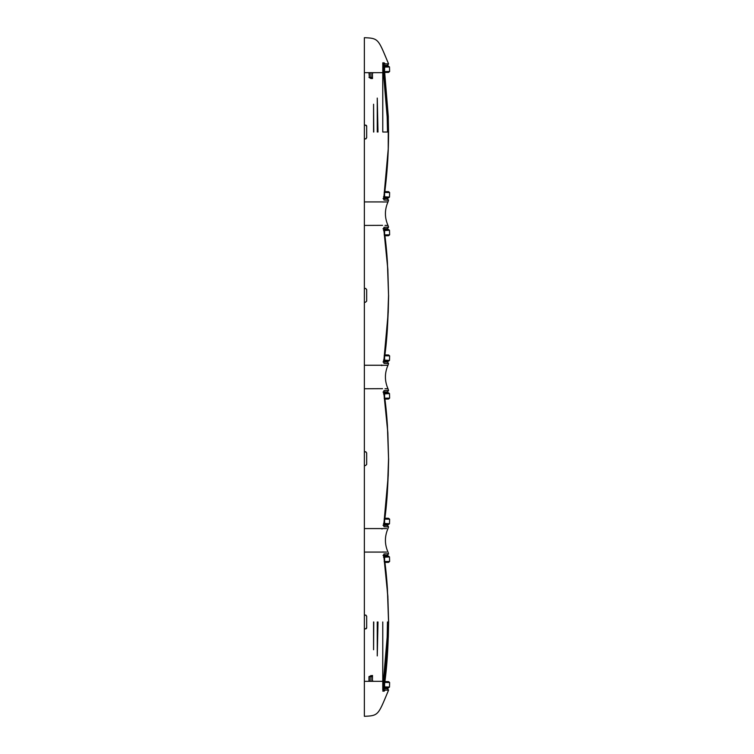 <?xml version="1.0" encoding="UTF-8"?>
<svg xmlns="http://www.w3.org/2000/svg" width="754" height="754" viewBox="0 0 754 754"><rect width="100%" height="100%" fill="white"/><g stroke="black" fill="none" stroke-linecap="round" stroke-linejoin="round"><path stroke-width="1.13" d="M382.778 65.4L382.891 66.484L383.993 66.305L388.235 116.616L388.555 132.016C388.583 153.939 387.056 175.852 383.984 197.755L383.984 200.055L388.555 200.196L387.471 198.698L383.88 198.698M385.303 63.977L384.163 62.827L382.778 62.818L382.778 65.457M383.032 688.6L387.471 688.666L388.555 690.174L383.993 690.023L383.993 687.695C386.161 674.246 387.575 657.469 388.235 637.384L383.89 689.41L382.778 688.6M382.778 690.042L382.778 688.543L383.993 690.023L383.88 689.288M384.879 681.559L388.235 637.384L388.555 621.984L387.377 588.29C386.566 575.736 385.435 565.057 383.984 556.245L383.984 553.945L388.555 553.804L387.99 552.079C384.568 544.237 384.568 536.396 387.99 528.573L388.555 526.848L387.471 525.35L383.88 525.35M383.899 688.675L387.744 688.704L388.555 690.174C378.15 714.943 378.762 715.763 364.371 716.3L364.371 628.883L365.52 628.883L364.371 628.883L364.371 552.079L386.642 552.079M366.67 627.733L365.52 628.883A1.15 1.15 0 0 0 366.67 627.733L366.67 621.984L366.67 627.733M366.076 615.226A1.15 1.15 0 0 0 365.52 615.085L366.67 616.235L366.67 621.984M364.371 37.7L364.371 125.117L364.371 37.7C378.762 38.237 378.15 39.057 388.555 63.826L383.993 63.977L388.291 116.606L387.16 116.653L387.528 132.016M364.371 716.3L364.371 628.883M365.963 451.853A1.15 1.15 0 0 0 365.52 451.759L366.67 452.909L366.67 464.417L365.52 465.567L364.371 465.567L364.371 552.079M364.371 465.567L364.371 388.753L382.561 388.668M365.813 288.471A1.15 1.15 0 0 0 365.52 288.433L366.67 289.583L366.67 301.091L365.52 302.241L364.371 302.241L364.371 388.753M364.371 302.241L364.371 225.427L382.561 225.342M366.67 132.016L366.67 126.267L366.67 137.765L365.52 138.915L364.371 138.915L364.371 225.427M364.371 138.915L364.371 125.117L365.52 125.117L364.371 125.117M387.98 690.164L387.386 690.146M386.189 690.099L385.511 690.07M382.778 688.053L382.778 688.543M383.701 554.887L387.858 596.301L388.612 621.984L388.291 637.394L388.602 621.984L387.471 621.984L387.16 637.347L382.891 687.516L384.012 687.695M365.52 615.085L364.371 615.085M366.67 126.267L365.52 125.117A1.15 1.15 0 0 1 366.67 126.267M383.032 65.4L387.471 65.334L388.423 63.826M387.386 63.854L385.303 63.93M382.636 201.997L387.99 201.921L388.555 200.196M385.303 200.093L385.982 200.121M385.002 225.427L387.99 225.427C384.568 217.586 384.568 209.753 387.99 201.921L386.642 201.921M383.786 362.467L383.984 361.081C385.417 352.372 386.538 341.769 387.358 329.253L388.555 295.342L387.377 261.647C386.566 249.084 385.435 238.405 383.984 229.593L383.984 227.303L388.555 227.152L387.99 225.427L386.642 225.427M382.636 365.322L387.99 365.247L388.555 363.522L387.471 362.024L383.88 362.024M385.369 363.419L386.208 363.456M385.294 351.779L385.982 345.879M387.339 329.573L388.103 314.229M388.206 311.411L388.451 303.334M381.439 365.011L381.76 365.633M385.002 388.753L387.99 388.753C384.568 380.911 384.568 373.07 387.99 365.247L386.642 365.247M383.786 525.792L383.984 524.407C385.417 515.698 386.538 505.086 387.358 492.579L388.555 458.658L387.377 424.964C386.566 412.41 385.435 401.731 383.984 392.919L383.984 390.629L388.555 390.478L387.99 388.753L386.642 388.753M386.642 528.573L364.371 528.573M385.369 526.744L386.208 526.773M385.294 515.105L385.982 509.204M387.339 492.899L388.103 477.546M388.206 474.737L388.451 466.66M381.939 529.006L382.476 528.648M385.002 552.079L382.561 551.994M383.984 526.697L388.555 526.848M365.52 451.759L364.371 451.759M382.778 365.247L364.371 365.247M383.984 363.371L388.555 363.522M365.52 288.433L364.371 288.433M382.778 201.921L364.371 201.921M365.52 138.915A1.15 1.15 0 0 0 366.076 138.774M369.337 681.333L364.371 681.333M368.97 676.621L368.97 681.333M369.451 681.333L369.375 676.385L372.504 675.471A5.749 5.749 0 0 0 372.504 675.499A5.749 5.749 0 0 0 372.495 675.537M369.451 676.621L370.959 676.621L370.959 675.471L370.959 676.621L369.375 676.385L372.504 675.471L372.419 680.306L373.051 681.333L372.419 680.306L373.06 681.333L382.778 681.333L382.778 621.984M369.206 681.333L373.06 681.333M372.495 78.463A5.749 5.749 0 0 0 372.504 78.491A5.749 5.749 0 0 0 372.504 78.529L372.419 73.694L373.051 72.667L382.778 72.667L382.778 132.016L387.471 132.016M369.451 72.667L369.375 77.615L368.97 72.667L364.371 72.667M368.97 77.379L370.959 78.529L370.959 77.379L369.375 77.615L370.959 78.529L370.959 72.676L369.432 72.667L373.06 72.667L372.419 73.694L373.06 72.667M369.828 72.667L370.959 72.676M383.758 681.541L386.02 659.741M382.778 691.126L384.163 691.173L385.303 690.023M382.778 687.516L382.778 681.333M382.778 687.997L382.778 686.771L384.634 686.903L382.778 687.921M382.778 682.756L382.778 681.616L384.163 682.389L382.778 682.756M383.984 553.945L383.786 554.85M383.88 555.302L387.471 555.302L388.555 553.804M382.891 66.484L387.16 116.653L386.02 94.259M384.012 66.305L383.89 64.59L382.891 65.325L383.993 63.977L383.88 64.712M383.899 65.325L387.744 65.296L388.555 63.826L387.754 65.287M383.984 390.629L383.786 391.533M383.88 391.976L387.471 391.976L388.555 390.478M383.984 227.303L383.786 228.208M383.88 228.65L387.471 228.65L388.555 227.152M383.786 199.15L383.984 200.055M372.504 675.471L372.419 676.621L370.959 676.621L370.959 681.324M372.504 78.529L370.959 78.529L372.504 78.529L372.419 77.379L370.959 77.379L372.419 77.379M382.778 72.667L382.778 66.003M382.778 67.191L382.778 66.484M383.748 72.375L382.778 72.384L382.778 67.229L384.634 67.097L382.778 66.079M383.032 555.368L387.471 555.302M383.965 556L388.404 556.066L383.522 556.066L384.634 557.074L384.578 560.052M388.008 599.562L384.908 562.409L388.527 562.352L384.898 562.352M384.908 681.559L388.527 681.616L384.898 681.625M383.758 681.625L383.117 681.625L383.437 683.887M382.778 681.522L383.767 681.541M383.965 687.978L388.404 687.902L383.522 687.912M387.471 198.698L383.032 198.632M383.032 228.726L387.471 228.65M387.471 362.024L383.032 361.948M383.032 392.052L387.471 391.976M387.471 525.35L383.032 525.274M383.965 392.674L388.404 392.74L383.522 392.74L384.634 393.748L384.578 396.727M383.701 391.571L387.858 432.975L388.555 458.658L387.858 432.975L384.908 399.092L388.527 399.026L384.898 399.026M383.701 525.755L388.235 475.567L388.612 458.658L388.235 475.567L384.908 518.234L388.527 518.29L384.898 518.3M383.965 524.652L388.404 524.577L383.522 524.586L384.634 523.578L384.578 520.609M383.965 229.348L388.404 229.423L383.522 229.414L384.634 230.422L384.578 233.401M383.701 228.245L387.858 269.649L388.555 295.342L387.858 269.649L384.908 235.766L388.527 235.71L384.898 235.7M383.701 362.429L388.235 312.241L388.612 295.342L388.235 312.241L384.908 354.908L388.527 354.974L384.898 354.974M383.965 361.326L388.404 361.26L383.522 361.26L384.634 360.252L384.578 357.283M383.965 66.022L388.404 66.098L383.522 66.088M382.778 72.478L383.758 72.459M384.908 72.441L388.527 72.384L384.898 72.375M383.437 70.122L382.778 71.244M383.117 71.234L383.117 72.375L384.163 71.611L383.117 71.234M383.701 199.113L388.235 148.915L388.291 116.606L388.235 148.915L384.908 191.591L388.527 191.648L384.898 191.648M383.965 198L388.404 197.934L383.522 197.934L384.634 196.926L384.578 193.957M383.522 557.215L389.498 556.923L389.63 561.447L388.527 562.352L389.63 561.447L384.163 561.579M388.404 687.902L389.498 687.045L389.63 682.521L388.527 681.616L389.63 682.521L384.163 682.389M389.498 687.045L384.634 686.903L384.578 683.916M383.522 393.89L389.498 393.597L389.63 398.131L388.527 399.026L389.63 398.131L384.163 398.253M388.404 524.577L389.498 523.728L389.63 519.195L388.527 518.29L389.63 519.195L384.163 519.072M383.522 523.436L389.498 523.728M383.522 230.564L389.498 230.272L389.63 234.805L388.527 235.71L389.63 234.805L384.163 234.928M388.404 361.26L389.498 360.403L389.63 355.869L388.527 354.974L389.63 355.869L384.163 355.747M383.522 360.11L389.498 360.403M384.578 70.084L384.634 67.097L389.498 66.955L389.63 71.479L388.527 72.384L389.63 71.479L384.163 71.611M388.404 197.934L389.498 197.077L389.63 192.553L388.527 191.648L389.63 192.553L384.163 192.421M383.522 196.785L389.498 197.077M377.999 621.984L377.254 655.914L377.254 621.984M377.254 132.016L377.254 98.086L377.999 132.016M373.777 132.016L373.569 104.24L373.569 132.016M373.569 621.984L373.569 649.76L373.777 621.984M387.16 637.347L388.235 637.384M370.959 676.621L372.419 676.621M383.032 690.033L384.201 690.033M382.778 63.958L383.032 65.315L382.778 62.874L383.032 63.967L384.21 63.967M369.451 77.379L370.959 77.379M389.498 556.923L388.404 556.066M389.498 393.597L388.404 392.74M389.498 230.272L388.404 229.423M389.498 66.955L388.404 66.098M383.843 362.74L384.012 361.062L383.843 362.74M383.843 554.586L384.012 556.264M383.843 526.066L384.012 524.388M383.843 391.26L384.012 392.938M383.843 227.934L384.012 229.612M383.843 199.414L384.012 197.737"/></g></svg>
